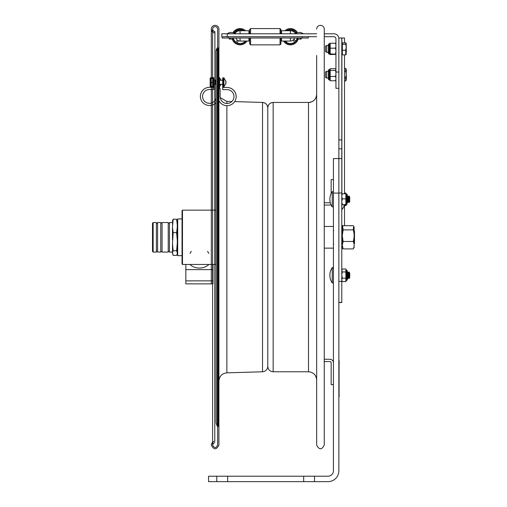 <?xml version="1.0" encoding="UTF-8"?>
<svg xmlns="http://www.w3.org/2000/svg" width="507" height="507" viewBox="0 0 507 507"><rect width="100%" height="100%" fill="white"/><g stroke="black" fill="none" stroke-linecap="round" stroke-linejoin="round"><path stroke-width="0.76" d="M217.617 29.153L217.617 445.083L217.617 29.153A2.503 2.503 180 0 0 215.114 26.649A2.503 2.503 180 0 0 212.61 29.153A2.503 2.503 180 0 0 214.898 31.643L214.898 264.451M214.898 210.152L214.898 103.72M214.898 100.703L214.898 84.244M214.898 80.119L214.898 31.643L213.396 30.965L212.61 29.153L212.61 445.083C214.284 448.308 215.95 448.308 217.617 445.083M217.269 426.229L217.269 48.007L217.617 47.069A1.42 1.42 180 0 1 217.269 48.007A4.778 4.778 180 0 0 216.09 51.144L216.09 423.092L217.617 427.167M211.311 283.869L211.311 29.153A3.803 3.803 180 0 0 214.784 32.936C212.839 32.765 211.685 31.504 211.311 29.153A3.803 3.803 180 0 1 215.114 25.35A3.803 3.803 180 0 1 218.916 29.153L218.916 445.083C216.381 449.988 213.846 449.988 211.311 445.083L211.311 445.083C211.685 442.731 212.839 441.47 214.784 441.293L214.784 264.451M214.784 80.119L214.784 441.293M214.784 210.152L214.784 103.802M214.784 100.842L214.784 84.244M218.244 425.379L218.244 48.856L217.617 49.908A3.479 3.479 180 0 1 218.244 48.856L218.244 48.856A2.719 2.719 180 0 0 218.916 47.069L218.916 427.167L217.617 424.327M267.785 107.877A5.431 5.431 180 0 0 262.518 102.452C265.731 102.845 267.487 104.651 267.785 107.877L267.785 366.358C267.487 369.578 265.731 371.39 262.518 371.783L226.876 372.848C222.022 373.444 219.366 376.175 218.916 381.042M316.653 29.153A3.803 3.803 -0 0 1 320.456 25.35A3.803 3.803 -0 0 1 324.258 29.153L324.258 445.083C321.723 449.988 319.188 449.988 316.653 445.083L316.653 94.315A8.144 8.144 -0 0 1 308.51 102.458L308.51 102.458C313.459 101.977 316.172 99.264 316.653 94.315M308.51 371.777L273.159 371.777C269.895 371.454 268.102 369.666 267.785 366.403L267.785 107.833A5.374 5.374 -0 0 1 273.159 102.458L308.51 102.458L308.51 371.777C313.459 372.258 316.172 374.971 316.653 379.92L316.653 427.433M316.653 237.39L316.653 55.485M267.785 107.833L267.785 107.833C268.102 104.569 269.895 102.775 273.159 102.458L273.159 371.777M220.133 88.763L219.569 88.763L220.133 88.769L220.133 96.564A6.914 6.914 180 0 0 227.047 103.479A6.914 6.914 180 0 0 233.968 96.564A6.914 6.914 180 0 0 227.047 89.65L222.719 89.65L222.719 87.47L227.047 87.47A9.088 9.088 -0 0 1 229.132 105.412A9.088 9.088 -0 0 1 218.916 100.614M220.133 96.558A6.914 6.914 180 0 0 227.047 103.472A6.914 6.914 180 0 0 233.968 96.558A6.914 6.914 180 0 1 227.047 103.466A6.914 6.914 180 0 1 220.133 96.552A6.914 6.914 180 0 0 227.047 103.46A6.914 6.914 180 0 0 233.968 96.552M222.719 87.477L227.047 87.477A9.088 9.088 -0 0 1 236.135 96.564L236.135 96.552A9.088 9.088 -0 0 0 227.047 87.464A9.088 9.088 -0 0 1 236.135 96.545M223.359 79.187L222.706 79.187L222.706 77.888L223.359 77.888L223.359 87.47L227.047 87.464L223.359 87.458M222.719 88.44L222.706 79.187M218.916 77.888L219.569 77.888L219.569 79.187L218.916 79.187M218.916 88.776L220.133 88.776L218.916 88.782M219.569 79.187L219.569 88.776M215.646 84.39L215.646 80.264L215.215 80.702L215.215 83.959L216.09 84.39L216.09 98.434A6.914 6.914 -0 0 1 202.566 96.406M216.09 98.453A6.914 6.914 -0 0 1 202.566 96.419A6.914 6.914 -0 0 0 216.09 98.447A6.914 6.914 -0 0 1 202.566 96.412A6.914 6.914 -0 0 1 209.486 89.505L213.815 89.505L213.815 87.331L209.486 87.331A9.088 9.088 180 0 0 200.398 96.406L200.398 96.4A9.088 9.088 180 0 1 209.486 87.312L209.486 87.318A9.088 9.088 180 0 0 206.127 104.86A9.088 9.088 180 0 0 216.09 102.655L216.09 210.152L182.476 210.152L182.476 264.451L216.09 264.451M209.486 87.331L213.174 87.324L209.486 87.318A9.088 9.088 180 0 0 200.398 96.419L200.398 96.412M213.827 88.288L213.827 79.041L213.174 79.041M213.815 87.331L213.174 87.324L213.174 84.91L212.744 84.91L212.744 84.042L213.174 84.042L213.174 80.898L212.744 80.898L213.174 81.259M213.174 77.717L213.827 77.742L213.827 79.041M213.174 87.312L209.486 87.312M223.898 77.767L223.898 86.887L226.008 82.996L225.659 84.092L226.014 82.375L225.659 80.727L226.014 81.716L223.898 77.767L223.359 78.008M225.659 81.126L226.008 82.33M341.813 248.405L342.244 247.98L342.244 226.084L341.813 225.653L341.788 248.405M342.244 235.584L343.157 229.867L353.214 229.867C354.437 233.74 354.437 237.606 353.214 241.471C354.437 243.956 354.437 246.434 353.214 248.912L343.157 248.912L342.244 247.486L342.244 248.525L341.788 248.741M343.157 248.912L342.244 245.249M342.244 245.135L343.157 241.471L342.244 235.761M343.157 229.867L342.656 226.414L343.157 225.697L353.214 225.697L353.715 226.414L353.214 229.867M353.214 241.471L343.157 241.471M353.214 248.912L354.127 247.486L354.127 227.123L353.715 226.414M335.938 45.098L335.488 43.234L330.184 43.234L330.184 53.996M335.938 50.345L335.488 48.19L330.184 48.19M335.488 48.19L335.938 46.327M335.488 43.234L335.938 43.513M330.184 43.323L330.184 43.887M335.938 54.369L330.184 54.566M335.938 54.186L330.184 53.907M335.488 53.907L335.938 51.752M328.441 48.393L328.441 53.501L328.441 52.246L326.704 52.246L326.704 45.459L328.441 45.459L328.441 44.382L328.441 48.393M335.938 78.084L335.488 76.468L330.184 76.468L330.184 80.765L335.488 80.765L335.938 79.143M335.488 76.468L335.938 74.199M335.938 72.71L335.488 70.441L330.184 70.441L330.184 76.468M335.488 68.705L335.938 69.358L335.488 68.705L330.184 68.705L330.184 70.441M330.184 68.92L329.531 69.522L329.531 79.948L330.184 80.55M335.938 80.112L335.488 80.765M335.488 70.441L335.938 69.789M328.441 79.162L328.441 78.084L326.704 78.084L326.704 71.297L328.441 71.297L328.441 70.175L328.441 79.162M326.704 78.084L325.5 77.432L325.5 71.95L326.704 71.297M345.717 77.508L346.205 74.371L346.205 80.119L345.717 80.949L345.717 77.508L344.507 77.508M345.882 193.756L345.863 193.028L344.507 193.028L344.507 80.949L345.717 80.949M345.717 54.857L346.205 54.281L345.717 54.857L344.507 54.857L344.507 68.426L345.717 68.426L345.717 71.24L344.507 71.24M345.717 71.24L346.205 74.371L346.205 69.263L345.717 68.426M328.441 52.335L326.704 52.335L325.5 51.594L325.5 46.112L326.704 45.459M326.704 52.335L325.5 51.594M346.148 54.471L346.205 47.221L345.717 42.867L342.333 42.867L342.333 44.229L345.717 44.229M346.205 54.281L345.717 54.832L345.717 50.218L342.333 50.218L342.333 54.832L345.717 54.832M346.287 47.861L346.205 43.425L345.717 42.867M342.333 44.229L342.333 50.218M345.717 50.218L346.205 47.221M213.174 79.276L212.744 79.276L212.744 79.941L213.174 79.941L213.174 78.503L212.744 78.503M212.744 77.856L210.513 77.856L210.513 86.253L212.744 86.253L213.174 85.829L212.744 85.594L213.174 85.594M213.174 81.494L212.744 81.259M213.174 83.858L212.744 83.858L213.174 84.91M212.744 84.91L212.744 85.594M213.174 77.691L212.744 77.47L213.174 77.691M212.744 79.96L212.744 80.898L213.174 80.898L213.174 79.96L212.744 79.96M212.744 79.276L213.174 79.092L212.744 79.092M212.744 83.858L213.174 83.636M210.297 86.152L210.513 86.703L213.174 86.602M212.744 86.253L212.744 86.602M213.174 86L212.744 86M213.174 78.503L213.174 77.805M212.744 77.717L212.744 78.376L210.513 78.376L210.513 77.856M212.744 78.465L213.174 78.465M210.513 82.578L212.744 82.578L212.744 83.636M213.174 83.059L212.744 83.059M210.513 86.253L210.513 85.734M212.744 78.991L212.744 78.376M212.744 81.494L213.174 81.976L212.744 81.982L212.744 82.578M210.513 86.703L210.132 86.108L210.171 78.065M212.744 77.66L210.316 77.939M347.295 202.661L347.295 195.506M345.863 204.86L341.781 204.714L345.863 204.562M341.781 193.877L345.863 193.668L345.863 204.498M342.263 193.668L341.781 196.26L342.263 198.871L341.781 201.678L342.263 204.498M345.863 198.871L342.263 198.871M346.015 204.733L346.515 204.505L346.515 194.08L347.295 194.732L346.642 194.08L346.642 204.505L345.863 205.557L345.901 204.809M345.863 205.557L344.164 205.557M347.295 271.948L347.295 279.877L347.295 270.757L346.642 270.104L346.642 280.529L347.295 279.877M341.788 269.863L342.263 269.052L345.863 269.052L345.863 281.581L342.263 281.581L341.788 280.764M341.781 279.896L342.263 281.581M345.863 278.197L342.263 278.197L341.781 279.877M341.781 275.079L342.263 278.197M342.263 269.052L341.781 270.485L342.263 271.936L341.781 275.054M345.863 271.936L342.263 271.936M345.863 269.477L346.515 270.104L346.515 280.529L345.863 281.182M332.237 206.957L332.237 191.627A13.575 13.575 0 0 0 332.237 206.957L333.429 206.59L332.237 206.957A13.575 13.575 0 0 1 331.052 204.834A3.574 3.574 0 0 1 329.854 205.043L324.258 205.043L329.854 205.043M349.716 201.558L349.716 197.027L349.114 195.981L349.114 202.604L349.716 201.558L349.114 202.604L348.512 201.558L348.512 197.027L349.114 195.981L349.716 197.027M347.308 197.027L347.308 201.558L347.91 202.604L347.91 195.981L348.512 197.027L347.91 195.981L347.295 197.008L347.91 195.981M347.91 202.604L348.512 201.558L347.91 202.604L347.308 201.558M332.237 282.982L332.237 267.645A13.575 13.575 0 0 0 332.237 282.982L333.429 282.614L332.237 282.982M349.716 277.583L349.716 273.045L349.114 272.005L349.114 278.628L349.716 277.583M347.295 277.602L347.91 278.628L348.512 277.583L348.512 273.045L349.114 272.005M347.91 278.628L347.91 272.005L347.308 273.045L347.308 277.583L347.91 278.628L348.512 277.583L349.114 278.628M338.86 398.096L339.075 360.09M339.075 361.611L339.075 396.575M354.127 243.81L354.494 243.442L354.494 231.167L354.127 230.799M338.86 148.817L338.86 158.571L333.429 158.571L333.429 470.788A5.431 5.431 0 0 1 327.997 476.219L314.53 476.219L314.53 481.65L327.997 481.65A10.862 10.862 0 0 0 338.86 470.788L338.86 158.571L338.86 192.99L341.788 192.99L341.788 139.9L338.86 139.9L338.86 148.817L341.788 148.817M338.86 302.54L341.788 302.54L341.788 281.385L338.86 281.385L338.86 193.11L333.429 193.11M216.793 481.65L216.793 476.219L227.656 476.219L227.656 481.65L208.542 481.65L208.542 476.219L216.793 476.219M314.53 481.65L303.674 481.65L303.674 476.219L314.53 476.219M303.674 476.219L227.656 476.219M303.674 481.65L227.656 481.65M331.153 362.841A1.306 1.306 0 0 0 329.854 361.542L324.258 361.542L329.854 361.542A1.306 1.306 0 0 1 331.153 362.841L331.153 384.674L333.429 384.674M329.854 359.267L324.258 359.267L329.854 359.267A3.574 3.574 0 0 1 333.429 362.841M333.429 179.636L331.153 179.636L331.153 193.516A13.575 13.575 0 0 0 330.298 202.692A1.306 1.306 0 0 1 329.854 202.768L324.258 202.768M248.937 33.792L248.937 30.731L240.058 30.731L240.058 33.792M290.403 33.792L290.403 30.731A5.983 5.983 0 0 1 295.467 33.532M221.787 36.713L221.787 33.792L221.787 36.713L227.218 36.713L227.218 33.792L221.787 33.792M281.518 33.792L281.518 30.731L290.403 30.731M338.86 88.313L335.938 88.313L335.938 72.019L338.86 72.019L338.86 38.792A4.994 4.994 0 0 0 333.866 33.792L324.258 33.792M316.653 33.792L227.218 33.792A6.743 6.743 0 0 1 235.362 33.792M335.938 72.019L335.938 38.792A2.072 2.072 0 0 0 333.866 36.713L324.258 36.713M316.653 36.713L227.218 36.713M234.988 33.532A5.983 5.983 0 0 1 240.058 30.731M235.267 33.126L234.526 32.689A6.845 6.845 0 0 1 242.961 30.521L242.834 30.731M240.419 41.054A4.354 4.354 0 0 1 238.423 40.75L237.149 42.911L238.423 40.75M235.913 38.012A4.341 4.341 0 0 0 240.058 41.054L246.909 41.054L240.058 41.054A4.341 4.341 0 0 1 235.913 38.012A4.354 4.354 0 0 0 237.301 40.091L236.028 42.246A6.845 6.845 0 0 1 233.6 38.982M233.841 32.93A7.275 7.275 0 0 1 244.197 30.731M245.895 41.054A7.275 7.275 0 0 1 233.176 39.077M245.344 41.054A6.845 6.845 0 0 1 237.149 42.911A6.845 6.845 0 0 0 245.344 41.054M232.998 32.644A8.144 8.144 0 0 1 245.578 30.731M248.937 38.012L248.937 41.054L248.937 39.432L248.937 41.054L246.947 41.054A8.144 8.144 0 0 1 232.263 39.077M295.068 32.968L295.676 32.359A6.845 6.845 0 0 1 296.215 33.107M296.855 38.982A6.845 6.845 0 0 1 295.676 41.067L293.908 39.299A4.354 4.354 0 0 0 294.561 38.012M287.082 30.731A6.845 6.845 0 0 1 294.757 31.44L294.149 32.049M297.286 39.077A7.275 7.275 0 0 1 284.56 41.054M286.265 30.731A7.275 7.275 0 0 1 296.614 32.93M294.757 41.992A6.845 6.845 0 0 1 286.049 41.992L286.981 41.054L286.049 41.992A6.845 6.845 0 0 0 294.757 41.992L292.983 40.218A4.354 4.354 0 0 1 290.036 41.054A4.354 4.354 0 0 0 292.983 40.218L294.757 41.992M298.198 39.077A8.144 8.144 0 0 1 283.508 41.054L281.518 41.054L281.518 39.432L280.91 39.432L281.518 39.432M284.877 30.731A8.144 8.144 0 0 1 297.457 32.644A6.743 6.743 0 0 1 303.237 33.792A6.743 6.743 0 0 0 295.093 33.792M249.698 38.012L249.698 43.989L250.566 44.857L280.041 44.857L280.041 38.012M250.566 33.792L250.566 28.569L249.698 29.438L249.698 33.792M250.566 38.012L250.566 44.857L249.698 43.989M280.91 38.012L280.91 43.989L280.041 44.857M250.566 28.569L280.041 28.569L280.91 29.438L280.91 33.792M280.041 28.569L280.041 33.792M290.403 38.012L290.403 41.054L283.546 41.054L290.403 41.054A4.341 4.341 0 0 0 294.542 38.012M281.518 38.012L281.518 41.054L283.546 41.054M222.117 36.713L222.117 38.012L308.345 38.012L308.345 36.713M248.937 39.432L249.698 39.432L248.937 39.432M172.488 253.684L172.602 254.115L172.488 253.684M172.488 252.67L173.134 255.414L176.613 255.414L177.146 254.115L177.266 252.67L176.613 250.762L173.134 250.762L172.488 252.67L172.488 243.341L173.134 250.762M176.613 232.65L177.266 227.136L177.266 240.071L176.613 232.65L173.134 232.65L172.488 243.341M172.488 240.071L172.488 227.136L173.134 232.65M172.488 221.103L173.134 219.195L172.488 227.136M172.488 224.709L172.602 220.494M172.488 222.535L169.446 222.535L169.446 252.074L172.488 252.074M177.146 220.494L177.266 224.709L176.613 219.195L173.134 219.195M176.613 219.195L177.266 221.103M176.613 250.762L177.266 243.341L177.266 252.67M177.266 240.071L177.266 243.341M177.266 224.709L177.266 227.136M153.152 222.535L152.506 223.188L152.506 251.421L153.152 252.074L153.152 222.535L156.39 222.535L156.39 252.074L153.152 252.074M160.757 252.074L160.757 222.535L157.607 222.535L157.607 252.074L160.757 252.074M168.229 252.074L168.229 222.535L162.063 222.535L162.063 252.074L168.229 252.074M190.005 253.424L191.272 251.339M207.566 251.339L208.833 253.424M182.476 210.152L182.045 210.589L182.045 264.02L182.476 264.451M182.045 255.655L177.697 255.655L177.697 218.948L182.045 218.948M185.841 264.451L185.841 269.616L212.991 269.616L212.991 264.451M208.833 264.451A11.401 8.251 180 0 1 199.416 268.045A11.401 8.251 180 0 1 190.005 264.451M185.841 269.616L185.841 283.869L212.991 283.869L212.991 269.616M342.859 226.09A9.722 6.883 180 0 0 341.883 225.222L341.883 225.659M341.883 204.803L341.883 209.638A9.722 9.722 0 0 0 344.316 204.917M341.883 53.736L341.883 193.782M338.86 139.9L338.86 37.993L344.507 37.993L344.507 42.867M341.788 37.993L341.788 139.9M341.788 281.385L341.788 192.99M338.86 281.385L338.86 302.381L341.788 302.381M234.602 101.615L262.518 102.446L262.518 371.783M226.876 105.646L226.876 372.848M231.838 101.533L226.876 101.387L226.876 103.46M219.461 77.888L218.916 77.863M329.531 48.311L329.531 54.154L329.094 54.154L329.094 43.729L328.441 44.382L329.531 43.729L329.531 48.311M329.531 79.948L329.094 79.948L329.094 69.522L328.441 70.175M213.174 84.884L212.744 84.884M213.174 86.634L212.744 86.634L213.174 86.64M339.291 395.384L338.86 395.384M338.86 362.803L339.291 362.803M302.261 36.713L302.261 38.012M228.194 36.713L228.194 38.012M240.058 38.012L240.058 41.054M212.991 280.865L185.841 280.865M341.788 225.051L341.788 209.879M341.883 43.963L341.883 37.993M214.898 442.592L213.396 443.264L212.61 445.083L212.61 283.869M212.61 29.153L212.61 77.66M212.61 86.703L212.61 87.312M212.61 89.505L212.61 102.566M212.61 104.949L212.61 210.152M217.269 48.007L216.09 51.144L216.09 80.119L213.827 80.119M211.311 29.153L211.311 77.66M211.311 86.703L211.311 87.312M211.311 89.505L211.311 103.067M211.311 105.317L211.311 210.152M218.244 48.856L218.916 47.069M226.876 101.387L220.222 97.623M223.898 86.887L223.359 86.646M222.706 80.264L219.569 80.264M216.09 80.264L215.646 80.264M222.706 84.39L219.569 84.39M221.229 84.156L219.461 86.741L218.916 86.501M221.229 80.207L219.461 77.622M215.5 84.244L213.827 84.244M341.813 248.956L342.244 248.525M342.244 227.117L342.656 226.414M330 54.357L328.441 53.501L329.094 54.154M330 43.526L329.094 43.729M329.531 69.522L329.094 69.522M329.094 79.948L328.441 79.295M329.962 54.319L329.531 54.154L329.962 54.319M346.205 73.826L346.313 70.226M346.313 75.594L346.313 78.864M342.333 43.963L341.788 43.963M342.333 53.736L341.788 53.736M346.313 47.791L346.205 43.868M346.313 49.585L346.313 52.227M346.313 49.179L346.313 50.351M212.744 77.47L213.174 77.47M346.642 204.505L347.295 203.852L346.515 204.505M346.015 193.851L346.427 194.073M346.642 194.08L345.863 193.427L346.515 194.08M332.237 191.627L333.429 191.995M333.055 267.423L332.237 267.645L333.429 268.013M348.512 273.045L347.91 272.005M333.429 226.458L324.258 226.458M333.429 248.145L324.258 248.145M333.752 230.514L333.429 230.191M333.752 244.089L333.429 244.418M248.937 41.054L246.909 41.054M229.817 38.545L229.284 39.077L229.284 38.012L229.284 39.077L233.302 39.077L233.302 38.012M297.691 38.545L297.159 39.077L301.177 39.077L301.177 38.012L301.177 39.077L300.645 38.545M232.77 38.545L233.302 39.077L229.284 39.077M297.159 38.012L297.159 39.077L301.177 39.077M168.229 251.326L169.446 251.326M168.229 223.283L169.446 223.283M177.697 223.764L177.266 223.764M177.697 250.845L177.266 250.845M156.39 251.326L157.607 251.326M156.39 223.283L157.607 223.283M160.757 251.637L162.063 251.637M160.757 222.966L162.063 222.966M344.507 225.697L344.507 205.557M344.507 193.668L344.507 54.832M338.86 158.571L341.788 158.571"/></g></svg>
